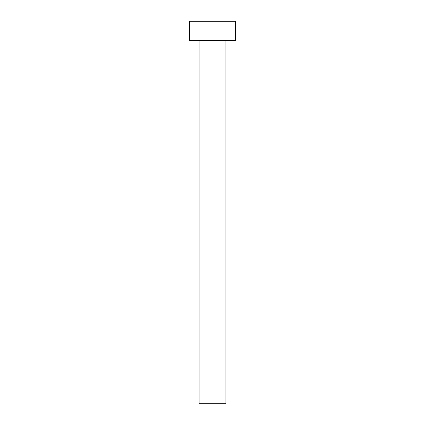 <?xml version="1.0" encoding="UTF-8"?>
<svg xmlns="http://www.w3.org/2000/svg" width="425" height="425" viewBox="0 0 425 425"><rect width="100%" height="100%" fill="white"/><g stroke="black" fill="none" stroke-linecap="round" stroke-linejoin="round"><path stroke-width="0.64" d="M199.113 40.375L199.113 403.75L225.887 403.75L225.887 40.375L225.887 403.75L199.113 403.75L199.113 40.375M189.55 21.25L189.55 40.375L235.45 40.375L235.45 21.25L189.55 21.25L189.55 40.375L235.45 40.375L235.45 21.25L189.55 21.25"/></g></svg>

